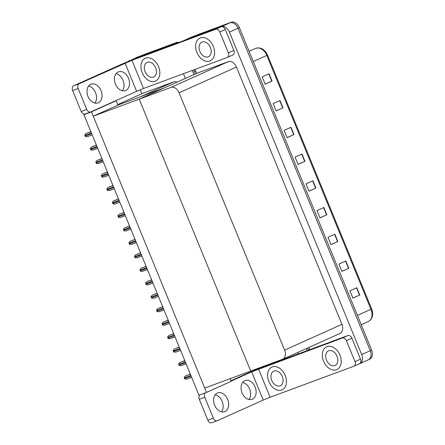 <?xml version="1.0" encoding="UTF-8"?>
<svg xmlns="http://www.w3.org/2000/svg" width="445" height="445" viewBox="0 0 445 445"><rect width="100%" height="100%" fill="white"/><g stroke="black" fill="none" stroke-linecap="round" stroke-linejoin="round"><path stroke-width="0.67" d="M117.741 104.586L143.012 93.233L141.805 93.684L140.208 89.795M177.049 82.164A7.888 5.507 -114.2 0 0 173.522 81.936L140.909 96.582L117.947 105.087L116.173 100.759L112.93 101.961M173.522 81.936L143.012 93.233M128.544 61.36L137.027 57.249L175.124 43.137A7.888 5.507 65.8 0 1 177.494 42.993A7.888 5.507 65.8 0 0 175.124 43.137L142.194 55.336A7.888 5.507 65.8 0 0 141.955 55.43M128.444 61.104L166.541 46.992A7.888 5.507 65.8 0 1 167.159 46.82M255.174 370.107L254.924 369.495M192.279 70.438L193.97 74.565L192.279 70.438M306.349 348.574L307.184 350.61L306.349 348.574M183.451 73.703L185.387 78.42M297.766 352.429L298.361 353.881M206.519 392.412L91.459 111.862L83.905 114.654L198.965 395.205L206.519 392.412L231.233 381.309L230.154 378.673M83.905 114.654L86.419 113.525M91.459 111.862L116.173 100.759M163.927 88.054L139.207 99.157L250.719 371.052L204.744 388.084L93.233 116.189L117.947 105.087L163.927 88.054M282.681 359.21L340.013 333.461A7.888 5.507 -114.2 0 0 341.949 324.349L236.423 67.039A7.888 5.507 -114.2 0 0 228.257 61.66L196.54 73.408L139.207 99.157L250.719 371.052L282.442 359.304A7.888 5.507 -114.2 0 0 282.681 359.21A7.888 5.507 -114.2 0 0 284.622 350.098L179.09 92.788A7.888 5.507 -114.2 0 0 170.93 87.409L93.233 116.189M183.195 40.879L191.762 36.98L229.859 22.867A7.888 5.507 65.8 0 1 238.019 28.246L370.273 350.71A7.888 5.507 65.8 0 1 368.332 359.816A7.888 5.507 65.8 0 1 368.093 359.916M183.179 40.834L221.276 26.722A7.888 5.507 65.8 0 1 229.436 32.101L361.69 354.565A7.888 5.507 65.8 0 1 359.749 363.671A7.888 5.507 65.8 0 1 359.51 363.771L358.753 364.049M309.826 349.631L308.919 347.423M196.54 73.408L194.916 69.459M142.077 55.38L143.329 54.818A7.888 5.507 65.8 0 1 143.568 54.718L176.498 42.52A7.888 5.507 65.8 0 1 179.051 42.414M193.686 69.915L195.344 73.948M307.723 347.962L308.596 350.087M196.69 35.161A7.888 5.507 65.8 0 1 196.929 35.06L229.859 22.867A7.888 5.507 65.8 0 1 238.019 28.246L370.273 350.71A7.888 5.507 65.8 0 1 368.332 359.816L359.749 363.671M269.053 73.787L262.188 76.868L265.181 84.161L272.045 81.079L269.053 73.787M265.153 84.094L272.045 81.079M280.022 100.531L273.158 103.613L276.145 110.905L283.014 107.824L280.022 100.531M276.117 110.838L283.014 107.824M290.991 127.27L284.121 130.352L287.114 137.65L293.978 134.562L290.991 127.27M287.086 137.577L293.978 134.562M301.955 154.014L295.091 157.096L298.083 164.389L304.947 161.307L301.955 154.014M298.055 164.322L304.947 161.307M356.795 287.726L349.931 290.808L352.924 298.1L359.788 295.018L356.795 287.726M352.896 298.033L359.788 295.018M345.826 260.981L338.962 264.063L341.955 271.361L348.819 268.274L345.826 260.981M341.927 271.289L348.819 268.274M334.863 234.237L327.993 237.324L330.985 244.617L337.85 241.535L334.863 234.237M330.958 244.55L337.85 241.535M323.893 207.498L317.029 210.58L320.016 217.872L326.886 214.79L323.893 207.498M319.988 217.805L326.886 214.79M312.924 180.753L306.06 183.841L309.053 191.133L315.917 188.046L312.924 180.753M309.025 191.066L315.917 188.046M196.807 35.105L198.064 34.543A7.888 5.507 65.8 0 1 198.303 34.443L231.233 22.25A7.888 5.507 65.8 0 1 239.393 27.629L371.647 350.093A7.888 5.507 65.8 0 1 369.706 359.204L368.332 359.816M90.858 131.609L86.108 133.478L84.756 134.846A1.313 0.94 -110.3 0 0 84.889 135.397L85.184 136.126A1.313 0.94 -110.3 0 0 85.479 136.604L87.359 136.654L92.193 134.863L87.404 136.637M96.381 145.076L91.631 146.945L90.279 148.313A1.313 0.94 -110.3 0 0 90.413 148.864L90.708 149.592A1.313 0.94 -110.3 0 0 91.002 150.071L92.883 150.121L97.716 148.335L92.927 150.104M101.905 158.542L97.155 160.411L95.803 161.785A1.313 0.94 -110.3 0 0 95.936 162.33L96.231 163.059A1.313 0.94 -110.3 0 0 96.526 163.537L98.406 163.593L103.24 161.802L98.451 163.571M107.429 172.015L102.678 173.878L101.326 175.252A1.313 0.94 -110.3 0 0 101.46 175.803L101.755 176.532A1.313 0.94 -110.3 0 0 102.05 177.01L103.935 177.06L108.764 175.269L103.974 177.043M112.952 185.482L108.202 187.351L106.85 188.719A1.313 0.94 -110.3 0 0 106.984 189.27L107.284 189.998A1.313 0.94 -110.3 0 0 107.573 190.477L109.459 190.527L114.287 188.736L109.498 190.51M215.224 394.771A9.99 7.142 -110.3 0 1 222.15 401.396A9.99 7.142 -110.3 0 1 221.549 411.842M227.668 399.354A9.99 7.142 -110.3 0 1 224.614 411.653A9.99 7.142 -110.3 0 1 214.624 405.211A9.99 7.142 -110.3 0 1 217.672 392.913A9.99 7.142 -110.3 0 1 227.668 399.354M242.686 382.433A9.99 7.142 -110.3 0 1 249.612 389.064A9.99 7.142 -110.3 0 1 249.011 399.51M255.13 387.022A9.99 7.142 -110.3 0 1 252.076 399.315A9.99 7.142 -110.3 0 1 242.086 392.879A9.99 7.142 -110.3 0 1 245.139 380.581A9.99 7.142 -110.3 0 1 255.13 387.022M327.014 346.638A12.488 8.722 -114.2 0 0 326.636 346.794A12.488 8.722 -114.2 0 0 323.676 361.49A12.488 8.722 -114.2 0 0 336.487 369.734A12.488 8.722 -114.2 0 0 336.865 369.578A12.488 8.722 -114.2 0 0 339.824 354.882A12.488 8.722 -114.2 0 0 327.014 346.638A12.488 8.722 -114.2 0 0 326.636 346.794A12.488 8.722 -114.2 0 0 323.676 361.49A12.488 8.722 -114.2 0 0 336.487 369.734A12.488 8.722 -114.2 0 0 336.865 369.578A12.488 8.722 -114.2 0 0 339.824 354.882A12.488 8.722 -114.2 0 0 327.014 346.638M272.279 366.914A12.488 8.722 -114.2 0 0 271.901 367.069A12.488 8.722 -114.2 0 0 268.941 381.766A12.488 8.722 -114.2 0 0 281.752 390.009A12.488 8.722 -114.2 0 0 282.136 389.853A12.488 8.722 -114.2 0 0 285.089 375.157A12.488 8.722 -114.2 0 0 272.279 366.914A12.488 8.722 -114.2 0 0 271.901 367.069A12.488 8.722 -114.2 0 0 268.941 381.766A12.488 8.722 -114.2 0 0 281.752 390.009A12.488 8.722 -114.2 0 0 282.136 389.853A12.488 8.722 -114.2 0 0 285.089 375.157A12.488 8.722 -114.2 0 0 272.279 366.914M346.427 340.709A3.944 2.753 -114.2 0 0 342.344 338.022L347.84 335.552A3.944 2.753 65.8 0 1 351.917 338.245L346.427 340.709L354.999 361.618L360.495 359.148A3.944 2.753 65.8 0 1 359.527 363.704A3.944 2.753 65.8 0 1 359.404 363.754M351.917 338.245L360.495 359.148M347.84 335.552L265.437 366.074A15.775 0.534 -22.3 0 0 244.794 374.529L230.994 380.725M211.903 422.7A3.944 2.82 -110.3 0 1 211.776 422.75A3.944 2.82 -110.3 0 1 207.832 420.208L213.35 418.166A3.944 2.82 69.7 0 0 217.293 420.709A3.944 2.82 69.7 0 0 217.416 420.653L263.245 400.072L251.681 371.87L342.344 338.022M205.223 392.891A3.944 2.82 69.7 0 0 204.772 397.257L199.254 399.299L207.832 420.208M199.254 399.299A3.944 2.82 -110.3 0 1 199.71 394.932M204.772 397.257L213.35 418.166M231.15 381.092L251.681 371.87M258.562 369.05L270.126 397.252L353.909 366.224A3.944 2.753 -114.2 0 0 354.031 366.174A3.944 2.753 -114.2 0 0 354.999 361.618M270.126 397.252L263.245 400.072M88.594 86.018A9.99 7.142 -110.3 0 1 95.525 92.643A9.99 7.142 -110.3 0 1 94.918 103.09M101.037 90.602A9.99 7.142 -110.3 0 1 97.983 102.901A9.99 7.142 -110.3 0 1 87.993 96.459A9.99 7.142 -110.3 0 1 91.047 84.166A9.99 7.142 -110.3 0 1 101.037 90.602M116.062 73.681A9.99 7.142 -110.3 0 1 122.987 80.311A9.99 7.142 -110.3 0 1 122.386 90.758M128.505 78.27A9.99 7.142 -110.3 0 1 125.451 90.569A9.99 7.142 -110.3 0 1 115.455 84.127A9.99 7.142 -110.3 0 1 118.509 71.829A9.99 7.142 -110.3 0 1 128.505 78.27M200.389 37.886A12.488 8.722 -114.2 0 0 200.005 38.042A12.488 8.722 -114.2 0 0 197.046 52.738A12.488 8.722 -114.2 0 0 209.856 60.982A12.488 8.722 -114.2 0 0 210.24 60.826A12.488 8.722 -114.2 0 0 213.2 46.13A12.488 8.722 -114.2 0 0 200.389 37.886A12.488 8.722 -114.2 0 0 200.005 38.042A12.488 8.722 -114.2 0 0 197.046 52.738A12.488 8.722 -114.2 0 0 209.856 60.982A12.488 8.722 -114.2 0 0 210.24 60.826A12.488 8.722 -114.2 0 0 213.2 46.13A12.488 8.722 -114.2 0 0 200.389 37.886M145.654 58.162A12.488 8.722 -114.2 0 0 145.27 58.317A12.488 8.722 -114.2 0 0 142.311 73.013A12.488 8.722 -114.2 0 0 155.127 81.257A12.488 8.722 -114.2 0 0 155.505 81.101A12.488 8.722 -114.2 0 0 158.465 66.405A12.488 8.722 -114.2 0 0 145.654 58.162A12.488 8.722 -114.2 0 0 145.27 58.317A12.488 8.722 -114.2 0 0 142.311 73.013A12.488 8.722 -114.2 0 0 155.127 81.257A12.488 8.722 -114.2 0 0 155.505 81.101A12.488 8.722 -114.2 0 0 158.465 66.405A12.488 8.722 -114.2 0 0 145.654 58.162M219.797 31.957A3.944 2.753 -114.2 0 0 215.719 29.27L221.21 26.8A3.944 2.753 65.8 0 1 225.292 29.492L219.797 31.957L228.374 52.866L233.864 50.396A3.944 2.753 65.8 0 1 232.896 54.952A3.944 2.753 65.8 0 1 232.774 55.002M225.292 29.492L233.864 50.396M221.21 26.8L138.807 57.322A15.775 0.534 -22.3 0 0 118.164 65.777L73.709 85.746L79.221 83.704L131.937 60.298L215.719 29.27M85.273 113.948A3.944 2.82 -110.3 0 1 85.145 113.998A3.944 2.82 -110.3 0 1 81.201 111.456L86.719 109.414A3.944 2.82 69.7 0 0 90.663 111.956A3.944 2.82 69.7 0 0 90.791 111.906L136.621 91.32L125.056 63.118M79.221 83.704A3.944 2.82 69.7 0 0 78.142 88.505L72.63 90.546L81.201 111.456M72.63 90.546A3.944 2.82 -110.3 0 1 73.709 85.746M78.142 88.505L86.719 109.414M131.937 60.298L143.501 88.499L227.284 57.472A3.944 2.753 -114.2 0 0 227.401 57.422A3.944 2.753 -114.2 0 0 228.374 52.866M143.501 88.499L136.621 91.32M273.975 371.047A8.021 5.601 -114.2 0 0 273.731 371.147A8.021 5.601 -114.2 0 0 271.834 380.581A8.021 5.601 -114.2 0 0 280.055 385.876A8.021 5.601 -114.2 0 0 280.3 385.776A8.021 5.601 -114.2 0 0 282.202 376.337A8.021 5.601 -114.2 0 0 273.975 371.047M202.08 42.019A8.021 5.601 -114.2 0 0 201.835 42.119A8.021 5.601 -114.2 0 0 199.939 51.559A8.021 5.601 -114.2 0 0 208.165 56.849A8.021 5.601 -114.2 0 0 208.41 56.749A8.021 5.601 -114.2 0 0 210.307 47.315A8.021 5.601 -114.2 0 0 202.08 42.019M147.345 62.294A8.021 5.601 -114.2 0 0 147.1 62.395A8.021 5.601 -114.2 0 0 145.204 71.829A8.021 5.601 -114.2 0 0 153.43 77.124A8.021 5.601 -114.2 0 0 153.675 77.024A8.021 5.601 -114.2 0 0 155.572 67.584A8.021 5.601 -114.2 0 0 147.345 62.294M328.71 350.771A8.021 5.601 -114.2 0 0 328.466 350.871A8.021 5.601 -114.2 0 0 326.569 360.311A8.021 5.601 -114.2 0 0 334.79 365.601A8.021 5.601 -114.2 0 0 335.035 365.501A8.021 5.601 -114.2 0 0 336.937 356.067A8.021 5.601 -114.2 0 0 328.71 350.771M118.476 198.948L113.725 200.817L112.374 202.186A1.313 0.94 -110.3 0 0 112.507 202.736L112.808 203.465A1.313 0.94 -110.3 0 0 113.097 203.944L114.982 203.994L119.811 202.208L115.021 203.977M123.999 212.421L119.249 214.284L117.897 215.658A1.313 0.94 -110.3 0 0 118.031 216.209L118.331 216.938A1.313 0.94 -110.3 0 0 118.62 217.41L120.506 217.466L125.334 215.675L120.545 217.444M129.523 225.888L124.778 227.757L123.421 229.125A1.313 0.94 -110.3 0 0 123.554 229.676L123.855 230.404A1.313 0.94 -110.3 0 0 124.144 230.883L126.03 230.933L130.858 229.142L126.074 230.916M135.046 239.354L130.302 241.223L128.95 242.592A1.313 0.94 -110.3 0 0 129.078 243.142L129.378 243.871A1.313 0.94 -110.3 0 0 129.667 244.35L131.553 244.4L136.381 242.608L131.598 244.383M140.57 252.821L135.825 254.69L134.473 256.059A1.313 0.94 -110.3 0 0 134.601 256.609L134.902 257.338A1.313 0.94 -110.3 0 0 135.191 257.816L137.077 257.872L141.905 256.081L137.121 257.85M146.094 266.294L141.349 268.157L139.997 269.531A1.313 0.94 -110.3 0 0 140.125 270.082L140.425 270.81A1.313 0.94 -110.3 0 0 140.715 271.289L142.6 271.339L147.429 269.548L142.645 271.322M151.617 279.76L146.872 281.629L145.521 282.998A1.313 0.94 -110.3 0 0 145.648 283.548L145.949 284.277A1.313 0.94 -110.3 0 0 146.238 284.756L148.124 284.806L152.952 283.014L148.168 284.789M157.141 293.227L152.396 295.096L151.044 296.465A1.313 0.94 -110.3 0 0 151.172 297.015L151.472 297.744A1.313 0.94 -110.3 0 0 151.762 298.222L153.647 298.272L158.481 296.487L153.692 298.256M162.67 306.7L157.919 308.563L156.568 309.937A1.313 0.94 -110.3 0 0 156.696 310.482L156.996 311.216A1.313 0.94 -110.3 0 0 157.285 311.689L159.171 311.745L164.005 309.954L159.215 311.723M168.193 320.166L163.443 322.035L162.091 323.404A1.313 0.94 -110.3 0 0 162.219 323.954L162.52 324.683A1.313 0.94 -110.3 0 0 162.809 325.161L164.695 325.212L169.528 323.42L164.739 325.195M173.717 333.633L168.966 335.502L167.615 336.871A1.313 0.94 -110.3 0 0 167.743 337.421L168.043 338.15A1.313 0.94 -110.3 0 0 168.332 338.628L170.218 338.678L175.052 336.887L170.263 338.662M179.24 347.1L174.49 348.969L173.138 350.337A1.313 0.94 -110.3 0 0 173.266 350.888L173.567 351.617A1.313 0.94 -110.3 0 0 173.856 352.095L175.742 352.145L180.575 350.36L175.786 352.128M184.764 360.572L180.014 362.436L178.662 363.81A1.313 0.94 -110.3 0 0 178.79 364.36L179.09 365.089A1.313 0.94 -110.3 0 0 179.38 365.568L181.265 365.618L186.099 363.826L181.31 365.601M190.288 374.039L185.537 375.908L184.186 377.277A1.313 0.94 -110.3 0 0 184.313 377.827L184.614 378.556A1.313 0.94 -110.3 0 0 184.903 379.034L186.789 379.084L191.623 377.293L186.833 379.068M166.541 46.992L176.498 42.52M221.276 26.722L231.233 22.25M229.436 32.101L239.393 27.629M361.69 354.565L371.647 350.093M284.622 350.098L341.949 324.349M179.09 92.788L236.423 67.039M170.93 87.409L228.257 61.66M143.568 54.718L142.194 55.336M357.43 315.422L371.675 308.986C373.666 314.787 372.565 318.954 368.382 321.49A10.519 7.343 -114.2 0 0 370.969 309.342L266.833 55.436A10.519 7.343 -114.2 0 0 255.63 48.399C260.659 46.936 264.63 49.167 267.54 55.08L253.294 61.516M198.303 34.443L196.929 35.06M312.668 180.87L315.655 188.163M323.632 207.615L326.624 214.907M334.601 234.354L337.594 241.646M345.57 261.098L348.557 268.391M356.54 287.843L359.527 295.135M301.699 154.131L304.692 161.424M290.73 127.387L293.722 134.679M279.76 100.642L282.753 107.935M268.797 73.903L271.784 81.196M90.897 131.703L86.108 133.478M91.42 132.977L84.889 135.397M91.72 133.706L85.184 136.126M96.42 145.17L91.631 146.945M96.943 146.444L90.413 148.864M97.244 147.173L90.708 149.592M101.944 158.637L97.155 160.411M102.467 159.911L95.936 162.33M102.767 160.645L96.231 163.059M107.468 172.109L102.678 173.878M107.99 173.383L101.46 175.803M108.291 174.112L101.755 176.532M112.991 185.576L108.202 187.351M113.514 186.85L106.984 189.27M113.814 187.579L107.284 189.998M118.515 199.043L113.725 200.817M119.038 200.317L112.507 202.736M119.338 201.045L112.808 203.465M124.038 212.515L119.249 214.284M124.561 213.789L118.031 216.209M124.861 214.518L118.331 216.938M129.562 225.982L124.778 227.757M130.085 227.256L123.554 229.676M130.385 227.985L123.855 230.404M135.085 239.449L130.302 241.223M135.608 240.723L129.078 243.142M135.909 241.451L129.378 243.871M140.609 252.916L135.825 254.69M141.132 254.19L134.601 256.609M141.432 254.924L134.902 257.338M146.132 266.388L141.349 268.157M146.655 267.662L140.125 270.082M146.956 268.391L140.425 270.81M151.656 279.855L146.872 281.629M152.179 281.129L145.648 283.548M152.479 281.857L145.949 284.277M157.18 293.322L152.396 295.096M157.702 294.596L151.172 297.015M158.003 295.324L151.472 297.744M162.703 306.789L157.919 308.563M163.226 308.068L156.696 310.482M163.526 308.797L156.996 311.216M168.227 320.261L163.443 322.035M168.75 321.535L162.219 323.954M169.05 322.263L162.52 324.683M173.756 333.728L168.966 335.502M174.273 335.002L167.743 337.421M174.573 335.73L168.043 338.15M179.279 347.195L174.49 348.969M179.802 348.468L173.266 350.888M180.097 349.203L173.567 351.617M184.803 360.667L180.014 362.436M185.326 361.941L178.79 364.36M185.621 362.669L179.09 365.089M190.327 374.134L185.537 375.908M190.849 375.408L184.313 377.827M191.144 376.136L184.614 378.556M195.572 71.061L194.376 71.595M267.54 55.08L371.675 308.986M255.63 48.399L249.111 51.325M368.382 321.49L361.234 324.7M211.776 422.75L217.293 420.709M354.031 366.174L359.527 363.704M85.145 113.998L90.663 111.956M227.401 57.422L232.896 54.952"/></g></svg>
